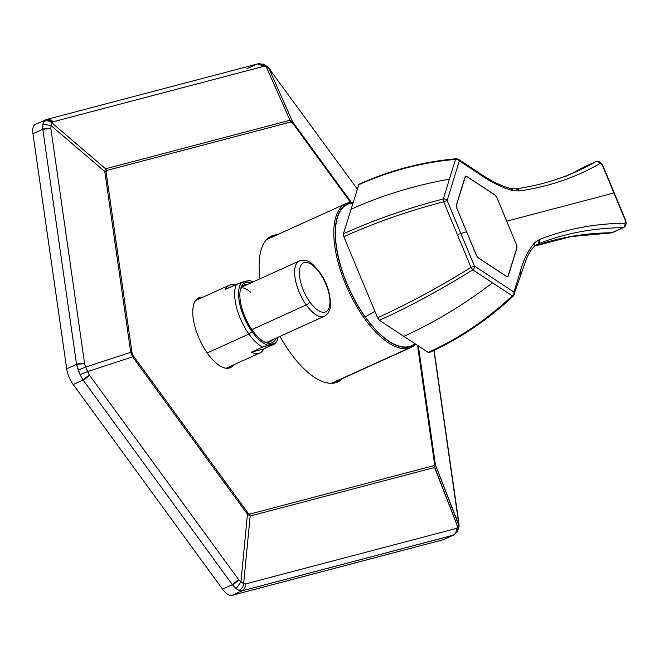 <?xml version="1.0" encoding="UTF-8"?>
<svg xmlns="http://www.w3.org/2000/svg" width="659" height="659" viewBox="0 0 659 659"><rect width="100%" height="100%" fill="white"/><g stroke="black" fill="none" stroke-linecap="round" stroke-linejoin="round"><path stroke-width="0.99" d="M348.389 202.733L349.624 203.293A77.902 33.395 65.6 0 0 346.823 283.658A77.902 33.395 65.6 0 0 409.371 346.823L408.918 348.15A78.923 33.831 -114.4 0 1 345.555 284.153A78.923 33.831 -114.4 0 1 348.389 202.733A78.923 33.831 -114.4 0 1 353.142 202.222A78.923 33.831 65.6 0 0 348.389 202.733A78.923 33.831 65.6 0 0 346.066 203.557A78.923 33.831 65.6 0 0 346.675 286.789A78.923 33.831 65.6 0 0 408.918 348.15L409.371 346.823A77.902 33.395 65.6 0 0 415.137 343.792A77.902 33.395 -114.4 0 1 409.371 346.823A77.902 33.395 -114.4 0 1 346.823 283.658A77.902 33.395 -114.4 0 1 349.624 203.293L348.389 202.733M415.73 344.179A78.923 33.831 -114.4 0 1 408.918 348.15L331.312 383.332L408.918 348.15A78.923 33.831 65.6 0 0 411.241 347.326A78.923 33.831 65.6 0 0 415.73 344.179M352.969 202.799A77.902 33.395 65.6 0 0 349.624 203.293A77.902 33.395 -114.4 0 1 352.969 202.799M352.862 203.12A77.564 33.247 65.6 0 0 335.975 242.973A77.564 33.247 65.6 0 0 365.21 316.831A77.564 33.247 65.6 0 0 414.849 343.603M414.906 343.644L413.605 344.542A77.564 33.247 -114.4 0 1 365.21 316.831A78.413 29.358 -35.4 0 0 374.872 311.295A78.413 29.358 144.6 0 1 365.21 316.831A77.564 33.247 -114.4 0 1 349.715 203.615L352.952 202.824M228.92 368.126A38.354 16.442 65.6 0 0 230.807 366.149L228.92 368.126M233.607 364.88A38.354 16.442 -114.4 0 1 230.395 367.64A38.354 16.442 -114.4 0 1 219.752 365.753A38.354 16.442 65.6 0 0 233.607 364.88M457.33 531.838L457.906 527.249L456.415 528.419L245.346 583.981L456.415 528.419A6.821 6.145 75.3 0 1 452.906 535.33L241.828 590.892A6.821 6.145 -104.7 0 0 245.346 583.981L243.657 583.652L240.939 581.864L238.583 579.533L89.278 374.897L85.654 367.079L130.721 352.326L132.047 352.936L133.167 355.638L132.047 352.936L106.099 172.114L106.601 170.483L290.998 121.94L292.629 123.011L350.497 202.329L292.629 123.011L290.998 121.94L106.601 170.483L106.099 172.114L132.047 352.936A6.821 3.46 171.8 0 0 130.721 352.326L85.654 367.079L87.532 371.594L80.036 374.584L78.157 370.078L85.654 367.079L78.157 370.078L76.535 364.328L66.683 368.793L32.95 133.728A17.043 7.307 -114.4 0 1 35.372 124.427L46.6 119.468A6.821 6.145 -104.7 0 1 46.608 119.468L52.959 121.816A6.821 6.145 -104.7 0 0 46.608 119.468L257.677 63.898A6.821 6.145 75.3 0 1 264.037 66.254L52.959 121.816L51.83 122.829C49.318 120.721 46.616 120.284 43.725 121.511L42.884 124.238L42.802 129.263L32.95 133.728L42.802 129.263L76.535 364.328L84.607 363.669L85.654 367.079L84.607 363.669A6.821 3.46 171.8 0 0 76.535 364.328L42.802 129.263A6.821 3.46 -8.2 0 1 50.875 128.596L84.607 363.669L50.875 128.596L42.802 129.263L42.884 124.238L43.725 121.511L45.726 119.781L43.725 121.511C46.616 120.284 49.318 120.721 51.83 122.829L50.99 125.548L42.884 124.238L50.99 125.548L50.875 128.596L50.99 125.548L104.773 171.513L130.721 352.326L132.599 356.84L247.438 514.251L250.156 516.038L434.553 467.495L435.393 464.768L418.341 345.901L435.393 464.768L459.101 526.244L433.935 350.423L458.788 522.389A6.821 3.46 171.8 0 0 458.499 521.64L458.738 524.523L435.393 464.768A6.821 3.46 171.8 0 0 434.545 463.944L434.042 465.575L249.646 514.127L248.015 513.048L133.167 355.638L248.015 513.048L249.646 514.127L434.042 465.575L434.545 463.944L417.526 345.365L434.545 463.944L435.393 464.768L434.553 467.495L457.906 527.249L457.362 531.78L453.408 535.149L443.054 539.795L231.976 595.365L241.828 590.892L453.408 535.149L443.548 539.614A17.043 7.307 -114.4 0 1 443.054 539.795L452.906 535.33C455.501 533.947 456.671 531.64 456.415 528.419L457.906 527.249L458.746 524.523L457.906 527.249L434.042 465.575A6.821 6.145 75.3 0 1 434.553 467.495L250.156 516.038L243.657 583.652L245.346 583.981C245.601 587.21 244.431 589.517 241.828 590.892L238.896 590.398C241.762 589.08 243.344 586.831 243.657 583.652C243.344 586.831 241.762 589.08 238.896 590.398L236.177 588.611L232.372 584.673L83.075 380.029A6.821 2.685 -36.1 0 0 89.278 374.897L238.583 579.533A6.821 2.685 143.9 0 1 232.372 584.673L238.583 579.533L240.939 581.864L236.177 588.611L240.939 581.864L243.657 583.652L250.156 516.038A6.821 6.145 -104.7 0 0 249.646 514.127L250.156 516.038L247.438 514.251L240.939 581.864L247.438 514.251L248.015 513.048A6.821 2.685 143.9 0 1 247.438 514.251L132.599 356.84L87.532 371.594L89.278 374.897L83.075 380.029L80.036 374.584L87.532 371.594L132.599 356.84A6.821 2.685 -36.1 0 0 133.167 355.638L132.599 356.84L130.721 352.326L104.773 171.513L50.99 125.548L51.83 122.829L105.613 168.786L104.773 171.513A6.821 3.46 -8.2 0 1 106.099 172.114L104.773 171.513L105.613 168.786L51.83 122.829L52.959 121.816L264.037 66.254L257.677 63.898L263.518 64.162L266.079 66.419L264.037 66.254L266.079 66.419L263.518 64.162L268.147 67.16L268.798 68.206L266.079 66.419L290.009 120.243L105.613 168.786L106.601 170.483A6.821 6.145 -104.7 0 0 105.613 168.786L290.009 120.243L266.079 66.419L268.798 68.206L292.728 122.03L290.009 120.243A6.821 6.145 75.3 0 1 290.998 121.94L290.009 120.243L292.728 122.03L268.798 68.206L270.8 70.702A6.821 2.685 -36.1 0 0 270.594 70.208A6.821 2.685 -36.1 0 0 270.585 70.2M202.923 297.184A38.354 16.442 65.6 0 0 194.504 324.961A38.354 16.442 65.6 0 0 219.752 365.753A38.354 16.442 -114.4 0 1 195.723 329.36A38.354 16.442 -114.4 0 1 198.721 297.777A38.354 16.442 -114.4 0 1 202.923 297.184M277.423 234.67A80.118 34.342 65.6 0 0 260.041 278.773A80.118 34.342 -114.4 0 1 271.557 236.029A80.118 34.342 -114.4 0 1 277.423 234.67M279.976 336.37A80.118 34.342 65.6 0 0 315.488 378.011A80.118 34.342 65.6 0 0 342.606 378.439A80.118 34.342 -114.4 0 1 337.721 381.965A80.118 34.342 -114.4 0 1 315.488 378.011A80.118 34.342 -114.4 0 1 279.976 336.37M200.114 298.453A38.354 16.442 65.6 0 0 197.387 298.568L200.114 298.453M357.227 188.96L268.798 68.206M45.726 119.781L46.608 119.468M458.796 522.414A6.821 3.46 171.8 0 0 458.788 522.389L434.1 350.341M83.075 380.029L232.372 584.673L222.52 589.138L232.372 584.673L236.177 588.611L238.896 590.398L241.828 590.892L231.976 595.365A17.043 7.307 -114.4 0 1 222.52 589.138L73.223 384.502L83.075 380.029L73.223 384.502A17.043 7.307 -114.4 0 1 66.683 368.793L76.535 364.328L80.093 374.707M256.796 64.211L246.944 68.676M351.263 202.255L292.728 122.03L292.629 123.011A6.821 2.685 -36.1 0 0 292.728 122.03L351.263 202.255M35.874 124.246A17.043 7.307 65.6 0 0 32.95 133.728L66.683 368.793A17.043 7.307 65.6 0 0 73.223 384.502L222.52 589.138A17.043 7.307 65.6 0 0 231.976 595.365L443.054 539.795A17.043 7.307 65.6 0 0 444.018 539.359M336.279 382.533A80.118 34.342 65.6 0 0 339.797 379.716L336.279 382.533A80.118 34.342 65.6 0 0 339.797 379.716A80.118 34.342 -114.4 0 1 336.279 382.533M274.622 235.947A80.118 34.342 65.6 0 0 270.182 236.738L274.622 235.947A80.118 34.342 65.6 0 0 270.182 236.738A80.118 34.342 -114.4 0 1 274.622 235.947M269.869 238.097A85.917 36.83 65.6 0 0 269.391 237.924A85.917 36.83 -114.4 0 1 269.869 238.097M334.863 382.344A85.917 36.83 65.6 0 0 335.044 381.866A85.917 36.83 -114.4 0 1 334.863 382.344M268.254 238.072A80.118 34.342 -114.4 0 1 270.412 237.85A80.118 34.342 65.6 0 0 268.254 238.072M335.588 381.619A80.118 34.342 -114.4 0 1 334.006 383.101A80.118 34.342 65.6 0 0 335.588 381.619M534.474 246.128L571.378 236.532L610.753 232.989A3.41 3.023 -90.7 0 0 611.849 232.742A1193.276 511.524 65.6 0 0 534.49 246.104A1193.276 511.524 -114.4 0 1 611.849 232.742L623.068 227.652A3.41 3.023 -90.7 0 0 624.732 223.22A3.41 3.023 89.3 0 1 623.068 227.652L611.849 232.742A3.41 3.023 89.3 0 1 610.753 232.989L612.384 232.627A6.821 2.924 -114.4 0 1 611.849 232.742A6.821 2.924 65.6 0 0 612.384 232.627L623.603 227.536A6.821 2.924 -114.4 0 1 623.068 227.652A6.821 2.924 65.6 0 0 623.603 227.536C626.182 225.938 626.767 223.302 625.366 219.636L603.133 166.233C600.992 162.065 598.529 160.557 595.744 161.71A6.821 2.924 65.6 0 0 595.637 161.76L577.169 171.208A1193.276 511.524 65.6 0 0 595.637 161.76A3.41 3.081 60.2 0 1 599.904 163.572A1196.686 512.982 -114.4 0 1 519.374 190.937L513.46 190.813C502.471 187.873 491.021 182.222 479.109 173.869L459.356 160.878L447.148 200.484L443.696 201.786C408.02 211.094 374.732 222.734 343.825 236.705L343.413 233.797L358.933 184.281L343.413 233.797L343.825 236.705L377.566 317.762L343.825 236.705C374.732 222.734 408.02 211.094 443.696 201.786L471.004 267.381C439.594 286.945 408.448 303.733 377.566 317.762L379.411 320.299L428.243 352.408L429.668 352.03L428.243 352.408L379.411 320.299L377.566 317.762C408.448 303.733 439.594 286.945 471.004 267.381L474.455 266.079L513.962 292.069L520.066 272.266C523.361 259.918 528.312 249.95 534.927 242.38L539.581 239.472A1196.686 512.982 -114.4 0 1 624.732 223.22A3.41 1.458 65.6 0 0 625.029 219.678L602.796 166.266A3.41 1.458 65.6 0 0 599.904 163.572A3.41 3.081 -119.8 0 0 595.637 161.76A6.821 2.924 -114.4 0 1 595.744 161.71A6.821 2.924 -114.4 0 1 596.041 161.612M458.351 159.256L459.356 160.878L479.109 173.869L478.179 172.296A3.41 2.545 123.3 0 1 479.109 173.869C491.021 182.222 502.471 187.873 513.46 190.805L511.162 188.713L513.46 190.805L519.374 190.937A3.41 3.056 -98.1 0 0 516.096 188.828A3.41 3.056 -98.1 0 0 516.071 188.836L519.374 190.937A1196.686 512.982 65.6 0 0 599.904 163.572A3.41 1.458 -114.4 0 1 602.796 166.266L613.908 192.972L506.73 221.193L496.911 197.618L495 194.998L466.605 176.315L465.122 176.711L456.349 205.171L456.778 208.186L466.597 231.754L457.346 234.588L443.696 201.786L443.293 198.977L455.501 159.371A3.41 2.776 17.1 0 1 459.356 160.878A3.41 2.545 -56.7 0 0 458.425 159.305A3.41 2.545 -56.7 0 0 456.885 159.008L455.501 159.371A3.41 1.458 -95.1 0 1 456.242 158.753C422.37 161.785 389.939 170.294 358.933 184.281M511.145 188.705L516.088 188.828C537.653 185.764 558.008 179.891 577.169 171.208L569.837 174.371M447.148 200.484A3.41 2.776 -162.9 0 0 443.293 198.977A3.41 2.776 17.1 0 1 447.148 200.484L460.798 233.286L447.148 200.484L459.356 160.878A3.41 2.776 -162.9 0 0 455.501 159.371L443.293 198.977L443.696 201.786L447.148 200.484M583.965 167.106A3.41 3.081 60.2 0 1 584.418 166.851A1193.276 511.524 -114.4 0 1 571.551 173.663A1193.276 511.524 65.6 0 0 584.418 166.851L595.637 161.76L584.418 166.851A6.821 2.924 -114.4 0 1 584.525 166.793A6.821 2.924 -114.4 0 1 584.632 166.752M595.744 161.71L584.525 166.793A6.821 2.924 65.6 0 0 584.418 166.851A3.41 3.081 -119.8 0 0 584.187 166.966L571.534 173.671M343.413 233.797C374.312 219.826 407.608 208.219 443.293 198.977C407.608 208.219 374.312 219.826 343.413 233.797M350.95 209.331A420.203 341.692 17.1 0 1 449.397 179.174A420.203 341.692 -162.9 0 0 350.95 209.331M358.496 184.858C389.387 170.92 421.727 162.419 455.501 159.371C421.727 162.419 389.387 170.92 358.496 184.858M513.674 295.454A3.41 1.326 -133.3 0 1 513.501 295.825A3.41 1.326 -133.3 0 1 512.298 295.817L513.674 295.454A3.41 2.776 -162.9 0 0 514.415 294.351A3.41 2.776 -162.9 0 0 513.962 292.069A3.41 2.545 123.3 0 1 512.298 295.817L472.783 269.828L471.004 267.381L457.346 234.588L466.597 231.754L476.408 255.33L456.778 208.186L456.349 205.171L465.567 176.118M465.122 176.711L466.605 176.315L495 194.998L496.911 197.618L516.491 244.786L506.73 221.193L613.908 192.972L625.029 219.678A3.41 1.458 -114.4 0 1 624.732 223.22A1196.686 512.982 65.6 0 0 539.581 239.472L538.156 243.863A3.41 3.081 -111.6 0 0 539.581 239.472L534.927 242.38L534.358 246.227L534.927 242.38C528.312 249.95 523.361 259.918 520.066 272.266A3.41 2.776 17.1 0 1 520.519 274.548L520.066 272.266L513.962 292.069L514.399 294.4M538.156 243.863L537.069 244.357L538.156 243.863C564.45 233.443 592.754 228.039 623.068 227.652A1193.276 511.524 65.6 0 0 538.156 243.863L534.35 246.227L530.446 250.98L526.912 257.529L513.501 295.825C488.27 319.582 460.18 338.504 429.231 352.606M472.783 269.828A3.41 2.545 -56.7 0 0 474.455 266.079A3.41 2.545 123.3 0 1 472.783 269.828C441.415 289.441 410.293 306.262 379.411 320.299C410.293 306.262 441.415 289.441 472.783 269.828L492.537 282.826A420.203 314.129 123.3 0 1 403.827 336.354A420.203 314.129 -56.7 0 0 492.537 282.826L512.298 295.817A3.41 2.545 -56.7 0 0 513.962 292.069L474.455 266.079L471.004 267.381L472.783 269.828M460.798 233.286L474.455 266.079L460.798 233.286M512.298 295.817C487.108 319.5 459.092 338.355 428.243 352.408C459.092 338.364 487.108 319.5 512.298 295.817L512.298 295.817M508.196 276.245L506.713 276.632L478.319 257.949L476.408 255.33L478.319 257.949L506.713 276.632L508.196 276.245L516.969 247.776L516.541 244.769L516.969 247.776L507.735 276.838M388.415 312.704L387.583 313.173L388.415 312.704M496.861 197.634A3.41 1.458 65.6 0 0 495.016 195.097L466.621 176.423A3.41 1.458 65.6 0 0 465.625 176.225A3.41 1.458 65.6 0 0 465.188 176.793L456.415 205.262A3.41 1.458 65.6 0 0 456.827 208.17L476.457 255.321A3.41 1.458 65.6 0 0 478.302 257.85L506.705 276.533A3.41 1.458 65.6 0 0 507.694 276.731A3.41 1.458 65.6 0 0 508.13 276.154L516.903 247.685A3.41 1.458 65.6 0 0 516.491 244.777L496.861 197.634L516.491 244.777A3.41 1.458 -114.4 0 1 516.903 247.685L508.13 276.154A3.41 1.458 -114.4 0 1 506.705 276.533L478.302 257.85A3.41 1.458 -114.4 0 1 476.457 255.321L456.827 208.17A3.41 1.458 -114.4 0 1 456.415 205.262L465.188 176.793A3.41 1.458 -114.4 0 1 466.621 176.423L495.016 195.097A3.41 1.458 -114.4 0 1 496.861 197.634M272.513 339.756A31.195 13.369 -114.4 0 1 270.033 341.815A31.195 13.369 -114.4 0 1 263.551 341.428A31.195 13.369 65.6 0 0 272.513 339.756M240.288 290.117A31.195 13.369 -114.4 0 1 244.275 284.985A31.195 13.369 -114.4 0 1 247.454 284.482A31.195 13.369 65.6 0 0 240.288 290.117M276.055 338.149A32.901 14.103 -114.4 0 1 264.424 341.906A32.901 14.103 -114.4 0 1 252.496 330.48A32.901 14.103 -114.4 0 1 240.502 289.153A32.901 14.103 -114.4 0 1 250.997 282.876A32.901 14.103 65.6 0 0 239.876 296.08A32.901 14.103 65.6 0 0 252.496 330.48A32.901 14.103 65.6 0 0 276.055 338.149M278.049 337.243A35.191 15.083 -114.4 0 1 275.297 343.207L267.974 345.135A35.191 15.083 -114.4 0 1 252.076 331.716A35.191 15.083 -114.4 0 1 241.82 282.316L249.143 280.388A35.191 15.083 -114.4 0 1 252.99 281.97A35.191 15.083 65.6 0 0 249.143 280.388L236.482 284.26L225.254 289.35L241.82 282.316A35.191 15.083 65.6 0 0 252.076 331.716L248.904 334.047A37.159 15.931 -114.4 0 1 236.482 284.26A37.159 15.931 65.6 0 0 248.904 334.047L252.076 331.716A35.191 15.083 65.6 0 0 267.974 345.135L262.628 347.079A37.159 15.931 -114.4 0 1 248.904 334.047A37.159 15.931 65.6 0 0 262.628 347.079L275.305 343.215A35.191 15.083 65.6 0 0 276.294 341.881A35.191 15.083 65.6 0 0 278.049 337.243M275.025 343.809L263.806 348.899L275.305 343.215M263.806 348.899L251.4 352.161L262.628 347.079L251.4 352.161A37.159 15.931 65.6 0 0 259.877 352.969A37.159 15.931 65.6 0 0 263.806 348.899A37.159 15.931 -114.4 0 1 251.4 352.161L263.806 348.899M207.206 352.952L248.904 334.047L207.206 352.952M234.843 285.001A37.159 15.931 65.6 0 0 229.184 285.273A37.159 15.931 65.6 0 0 225.254 289.35A37.159 15.931 -114.4 0 1 234.843 285.001M309.705 301.83A26.937 11.549 -114.4 0 1 300.191 266.977A26.937 11.549 -114.4 0 1 319.623 272.818A26.937 11.549 -114.4 0 1 329.146 307.679A26.937 11.549 -114.4 0 1 309.705 301.83A3.41 1.277 144.6 0 1 306.27 304.936A30.347 13.007 -114.4 0 1 299.334 260.964A30.347 13.007 65.6 0 0 306.27 304.936A3.41 1.277 -35.4 0 0 309.705 301.83A26.937 11.549 65.6 0 0 329.146 307.679A26.937 11.549 65.6 0 0 319.623 272.818A26.937 11.549 65.6 0 0 300.191 266.977A26.937 11.549 65.6 0 0 309.705 301.83M241.795 287.044L299.334 260.964C309.804 258.592 313.083 264.786 319.599 272.118A3.41 1.277 144.6 0 1 319.623 272.818A3.41 1.277 -35.4 0 0 319.599 272.118C326.889 282.2 330.505 293.469 330.439 305.916C330.11 310.719 328.091 314.154 324.393 316.238A30.347 13.007 -114.4 0 1 306.27 304.936L251.878 329.599L306.27 304.936A30.347 13.007 65.6 0 0 324.393 316.238L266.854 342.318M250.486 292.094A30.347 13.007 65.6 0 0 241.309 287.794M266.664 239.547L346.066 203.557M331.848 383.316L411.241 347.326M270.594 70.208L268.147 67.16M458.788 522.389L459.101 526.244L457.362 531.78M511.17 188.713C501.301 186.126 490.304 180.648 478.179 172.296L458.425 159.305L456.242 158.753M577.169 171.208L565.949 176.299M275.281 343.512L276.294 341.881M226.194 368.241L259.877 352.969M195.509 300.545L229.184 285.273"/></g></svg>
